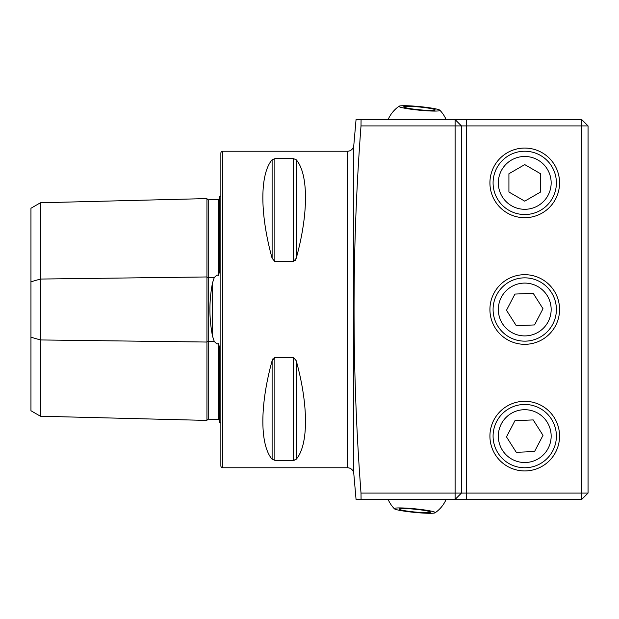 <?xml version="1.0" encoding="UTF-8"?>
<svg xmlns="http://www.w3.org/2000/svg" width="619" height="619" viewBox="0 0 619 619"><rect width="100%" height="100%" fill="white"/><g stroke="black" fill="none" stroke-linecap="round" stroke-linejoin="round"><path stroke-width="0.93" d="M219.606 420.58L218.368 419.419L208.239 419.179A1.269 1.269 0 0 0 206.939 420.417L40.444 416.231L30.95 410.745L30.95 281.792L40.444 279.053L206.939 276.956A1.269 0.634 180 0 0 208.208 277.575A1.269 0.634 180 0 0 208.239 277.575L214.282 277.498L212.503 282.898C209.06 300.586 209.06 318.321 212.503 336.102L214.282 341.502L216.983 344.032L218.368 343.607L219.606 347.383L219.606 422.437A6.329 6.329 0 0 1 220.867 423.203M214.282 277.498L216.983 274.968L218.368 275.393L219.606 271.617L219.606 196.563A6.329 6.329 0 0 0 220.867 195.797M206.939 420.417L206.939 198.583A1.269 1.269 0 0 0 208.239 199.821L218.368 199.581L219.606 198.42M524.742 401.298A34.819 34.819 0 0 0 489.923 436.116A34.819 34.819 0 0 0 524.742 470.935A34.819 34.819 0 0 0 559.561 436.116A34.819 34.819 0 0 0 524.742 401.298M524.742 148.065A34.819 34.819 0 0 0 489.923 182.884A34.819 34.819 0 0 0 524.742 217.702A34.819 34.819 0 0 0 559.561 182.884A34.819 34.819 0 0 0 524.742 148.065M524.742 274.681A34.819 34.819 0 0 0 489.923 309.5A34.819 34.819 0 0 0 524.742 344.319A34.819 34.819 0 0 0 559.561 309.5A34.819 34.819 0 0 0 524.742 274.681M219.606 382.697L219.606 355.399L219.606 382.697M219.606 263.601L219.606 236.303L219.606 263.601M222.77 151.229A1.896 1.896 0 0 0 220.867 153.133L220.867 465.867A1.896 1.896 0 0 0 222.77 467.771L222.77 151.229L347.483 151.229A6.329 6.329 0 0 0 353.789 145.457L356.057 119.583L361.07 119.583L356.954 119.583M222.77 467.771L347.483 467.771A6.329 6.329 0 0 1 353.789 473.543L356.057 499.417L361.07 499.417L361.009 493.088L455.104 493.088L455.104 125.912L361.009 125.912C351.739 248.281 351.739 370.673 361.009 493.088M272.112 258.247C259.779 213.779 259.779 174.016 272.112 159.764L274.859 158.657L293.499 158.657L296.238 159.764C308.572 174.016 308.572 213.779 296.238 258.247L293.499 261.582L274.859 261.582L272.112 258.247L272.112 159.764M272.112 459.236C259.779 444.984 259.779 405.221 272.112 360.753L274.859 357.418L293.499 357.418L296.238 360.753C308.572 405.221 308.572 444.984 296.238 459.236L293.499 460.343L274.859 460.343L272.112 459.236L272.112 360.753L272.994 358.68M361.009 125.912L361.07 119.583L581.721 119.583L581.721 125.912L461.434 125.912L461.434 493.088L581.721 493.088L581.721 125.912L588.05 125.912L588.05 493.088L581.721 499.417L361.07 499.417M295.356 260.328L296.238 258.247L296.238 159.764M294.574 460.211L296.238 459.236L296.238 360.753M30.95 281.792L30.95 208.255L40.444 202.769L206.939 198.583M40.444 416.231L40.444 339.947L206.939 342.044A1.269 0.634 180 0 1 208.208 341.425A1.269 0.634 180 0 1 208.239 341.425L214.282 341.502M30.95 337.208L40.444 339.947L40.444 202.769M455.104 493.088L455.104 499.417L461.434 493.088L455.104 493.088M455.104 125.912L461.434 125.912L455.104 119.583L455.104 125.912M588.05 493.088L581.721 493.088L581.721 499.417M581.721 119.583L588.05 125.912M407.573 108.155A15.823 1.393 -174.4 0 1 403.75 106.979A15.823 1.393 -174.4 0 1 413.345 106.514A15.823 1.393 -174.4 0 1 431.335 108.627A15.823 1.393 -174.4 0 1 435.134 110.05A15.823 1.393 -174.4 0 1 424.255 110.19A15.823 1.393 -174.4 0 1 407.573 108.155M416.966 109.532A13.293 1.168 -174.4 0 1 421.671 109.989M432.898 111.064A20.574 1.803 -174.4 0 1 409.94 109.076A20.574 1.803 -174.4 0 1 399.1 106.22A20.574 1.803 -174.4 0 1 406.01 105.717A20.574 1.803 -174.4 0 1 427.048 107.443A20.574 1.803 -174.4 0 1 439.838 110.197A20.574 1.803 -174.4 0 1 432.898 111.064M426.669 510.845A15.823 1.393 5.6 0 1 430.491 512.021A15.823 1.393 5.6 0 1 420.897 512.486A15.823 1.393 5.6 0 1 402.907 510.373A15.823 1.393 5.6 0 1 399.116 508.95A15.823 1.393 5.6 0 1 409.987 508.81A15.823 1.393 5.6 0 1 426.669 510.845M417.276 509.468A13.293 1.168 5.6 0 1 412.571 509.011M401.344 507.936A20.574 1.803 5.6 0 1 424.301 509.924A20.574 1.803 5.6 0 1 435.142 512.78A20.574 1.803 5.6 0 1 428.232 513.283A20.574 1.803 5.6 0 1 407.194 511.557A20.574 1.803 5.6 0 1 394.404 508.803A20.574 1.803 5.6 0 1 401.344 507.936M498.357 437.231A26.408 26.408 0 0 0 525.864 462.501A26.408 26.408 0 0 0 551.134 434.995A26.408 26.408 0 0 0 523.62 409.724A26.408 26.408 0 0 0 498.357 437.231M493.119 437.455A31.654 31.654 0 0 0 526.088 467.74A31.654 31.654 0 0 0 556.365 434.77A31.654 31.654 0 0 0 523.403 404.486A31.654 31.654 0 0 0 493.119 437.455M516.285 452.311L534.545 451.537L543.002 435.335L533.199 419.914L514.946 420.688L506.481 436.89L516.285 452.311M524.742 209.299A26.408 26.408 0 0 0 551.158 182.884A26.408 26.408 0 0 0 524.742 156.475A26.408 26.408 0 0 0 498.334 182.884A26.408 26.408 0 0 0 524.742 209.299M524.742 214.538A31.654 31.654 0 0 0 556.396 182.884A31.654 31.654 0 0 0 524.742 151.229A31.654 31.654 0 0 0 493.088 182.884A31.654 31.654 0 0 0 524.742 214.538M540.573 192.022L540.573 173.746L524.742 164.608L508.919 173.746L508.919 192.022L524.742 201.16L540.573 192.022M498.357 310.622A26.408 26.408 0 0 0 525.864 335.885A26.408 26.408 0 0 0 551.134 308.378A26.408 26.408 0 0 0 523.62 283.115A26.408 26.408 0 0 0 498.357 310.622M493.119 310.839A31.654 31.654 0 0 0 526.088 341.123A31.654 31.654 0 0 0 556.365 308.161A31.654 31.654 0 0 0 523.403 277.877A31.654 31.654 0 0 0 493.119 310.839M516.285 325.702L534.545 324.929L543.002 308.726L533.199 293.298L514.946 294.071L506.481 310.274L516.285 325.702M212.503 336.102L212.503 282.898M208.239 199.821L208.239 419.179M347.483 467.771L347.483 151.229M353.789 473.543L353.789 145.457M218.368 419.419L218.368 343.607M218.368 275.393L218.368 199.581M293.499 357.418L293.499 460.343M274.859 357.418L274.859 460.343M274.859 158.657L274.859 261.582M293.499 158.657L293.499 261.582M466.502 119.583L466.502 499.417M399.1 106.22A31.654 31.654 0 0 0 388.113 119.583M446.129 119.583A31.654 31.654 0 0 0 439.838 110.197M435.142 512.78A31.654 31.654 0 0 0 446.129 499.417M388.113 499.417A31.654 31.654 0 0 0 394.404 508.803"/></g></svg>

